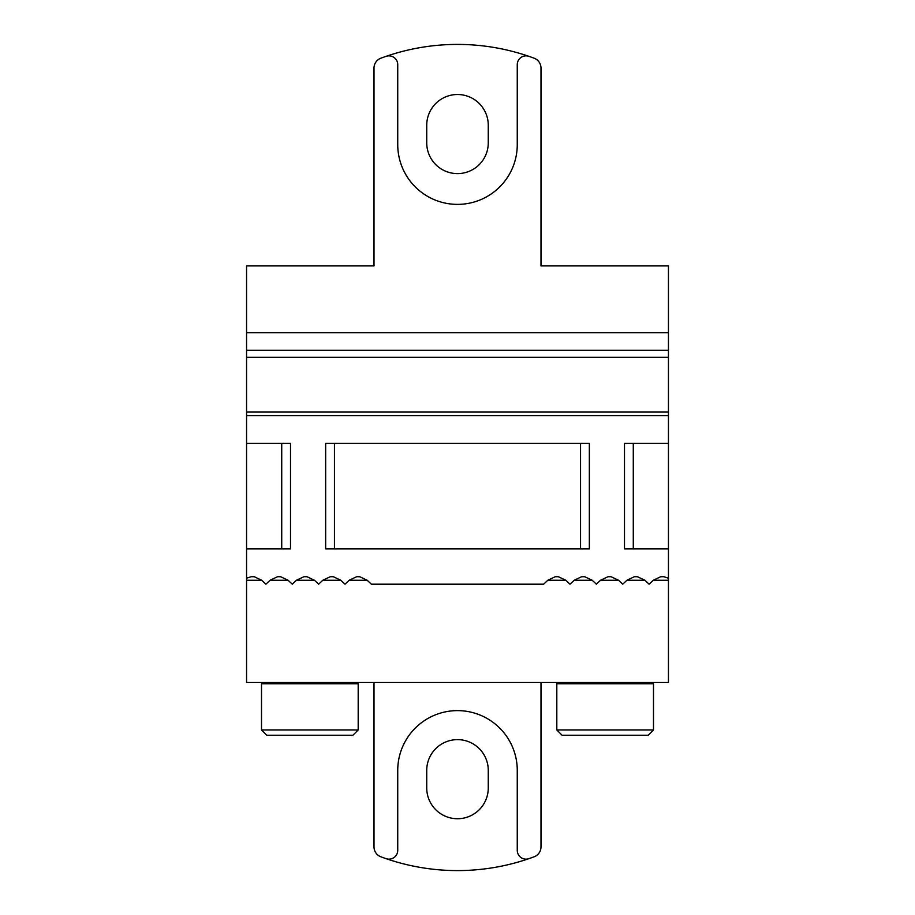 <?xml version="1.0" encoding="UTF-8"?>
<svg xmlns="http://www.w3.org/2000/svg" width="915" height="915" viewBox="0 0 915 915"><rect width="100%" height="100%" fill="white"/><g stroke="black" fill="none" stroke-linecap="round" stroke-linejoin="round"><path stroke-width="1.37" d="M397.739 64.656L397.739 144.604A59.761 59.761 0 0 0 457.5 204.377A59.761 59.761 0 0 0 517.261 144.604L517.261 64.656A8.784 8.784 0 0 1 528.916 56.341A219.726 219.726 0 0 1 534.131 58.205A10.545 10.545 0 0 1 540.994 68.087L540.994 265.899L668.442 265.899L668.442 332.728L246.558 332.728L246.558 265.899L374.006 265.899L374.006 68.087A10.545 10.545 0 0 1 380.869 58.205A219.726 219.726 0 0 1 386.084 56.341A8.784 8.784 0 0 1 397.739 64.656M540.994 682.499L540.994 846.901A10.545 10.545 0 0 1 534.131 856.795A219.726 219.726 0 0 1 380.869 856.795A10.545 10.545 0 0 1 374.006 846.901L374.006 682.499M246.558 548.909L246.558 443.432L290.512 443.432L290.512 548.909L246.558 548.909L246.558 578.211L251.167 576.725L254.256 576.725L261.713 580.247L265.899 584.182L270.085 580.247L288.088 580.247L280.631 576.725L277.542 576.725L270.085 580.247M668.442 332.728L668.442 350.308L246.558 350.308L246.558 443.432M246.558 350.308L246.558 332.728M668.442 548.909L668.442 443.432L624.488 443.432L624.488 548.909L668.442 548.909L668.442 578.211L663.832 576.725L660.744 576.725L653.287 580.247L649.101 584.182L644.915 580.247L637.458 576.725L634.37 576.725L626.912 580.247L622.738 584.182L618.551 580.247L611.094 576.725L608.006 576.725L600.549 580.247L596.363 584.182L592.188 580.247L584.731 576.725L581.643 576.725L574.185 580.247L569.999 584.182L565.813 580.247L558.356 576.725L555.268 576.725L547.811 580.247L543.636 584.182L371.364 584.182L367.19 580.247L359.732 576.725L356.644 576.725L349.187 580.247L345.001 584.182L340.815 580.247L333.357 576.725L330.269 576.725L322.812 580.247L318.637 584.182L314.451 580.247L306.994 576.725L303.906 576.725L296.449 580.247L292.262 584.182L288.088 580.247M668.442 350.308L668.442 357.342L246.558 357.342M668.442 443.432L668.442 357.342M528.916 56.341A219.726 219.726 0 0 0 386.084 56.341M589.34 548.909L589.34 443.432L325.66 443.432L325.66 548.909L589.34 548.909M386.119 858.67A8.773 8.773 0 0 0 397.739 850.367L397.739 770.384A59.761 59.761 0 0 1 457.5 710.623A59.761 59.761 0 0 1 517.261 770.384L517.261 850.367A8.773 8.773 0 0 0 528.881 858.67M488.267 770.384A30.767 30.767 0 0 0 457.5 739.629A30.767 30.767 0 0 0 426.733 770.384L426.733 787.964A30.767 30.767 0 0 0 457.5 818.731A30.767 30.767 0 0 0 488.267 787.964L488.267 770.384M488.267 125.275A30.767 30.767 0 0 0 457.5 94.508A30.767 30.767 0 0 0 426.733 125.275L426.733 142.854A30.767 30.767 0 0 0 457.5 173.61A30.767 30.767 0 0 0 488.267 142.854L488.267 125.275M281.717 548.909L281.717 443.432M580.545 548.909L580.545 443.432M334.455 548.909L334.455 443.432M633.283 548.909L633.283 443.432M246.558 578.211L246.558 682.499L668.442 682.499L668.442 578.211M261.507 729.964L266.78 735.237L352.916 735.237L358.188 729.964L358.188 683.814L261.507 683.814L261.507 729.964L358.188 729.964M556.812 729.964L562.085 735.237L648.22 735.237L653.493 729.964L653.493 683.814L556.812 683.814L556.812 729.964L653.493 729.964M668.442 412.059L246.558 412.059M653.287 580.247L668.442 580.247M626.912 580.247L644.915 580.247M600.549 580.247L618.551 580.247M574.185 580.247L592.188 580.247M547.811 580.247L565.813 580.247M349.187 580.247L367.19 580.247M322.812 580.247L340.815 580.247M296.449 580.247L314.451 580.247M246.558 580.247L261.713 580.247M668.442 415.57L246.558 415.57M262.822 682.499L261.507 683.814M356.861 682.499L358.188 683.814M558.139 682.499L556.812 683.814M652.178 682.499L653.493 683.814"/></g></svg>
